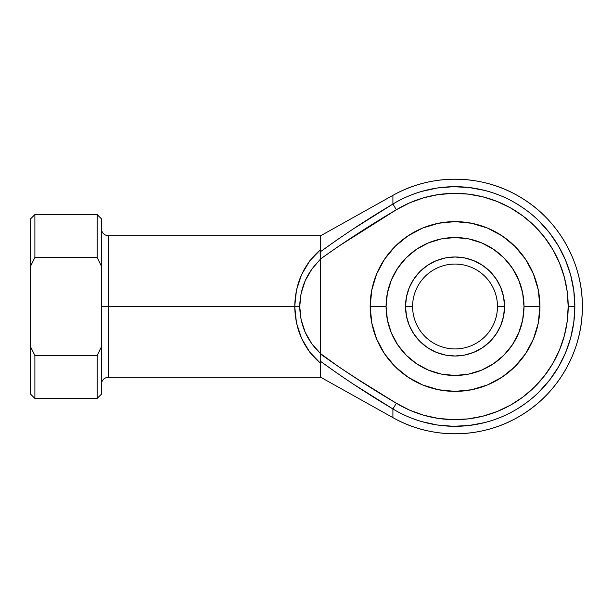 <?xml version="1.0" encoding="UTF-8"?>
<svg xmlns="http://www.w3.org/2000/svg" width="613" height="613" viewBox="0 0 613 613"><rect width="100%" height="100%" fill="white"/><g stroke="black" fill="none" stroke-linecap="round" stroke-linejoin="round"><path stroke-width="0.92" d="M356.076 227.178L392.91 204.052L392.91 195.371A127.312 127.312 0 0 1 582.35 306.5A127.312 127.312 0 0 1 392.91 417.629L392.91 408.948A119.811 119.811 0 0 0 574.848 306.5L568.19 306.5A113.152 113.152 0 0 1 396.358 403.254L392.91 408.948L356.076 385.822M412.595 306.5A42.435 42.435 0 0 0 455.038 348.935A42.435 42.435 0 0 0 497.472 306.5L504.545 306.5A49.515 49.515 0 0 1 455.038 356.015A49.515 49.515 0 0 1 405.522 306.5L412.595 306.5A42.435 42.435 0 0 1 455.038 264.065A42.435 42.435 0 0 1 497.472 306.5A42.435 42.435 0 0 1 455.038 348.935A42.435 42.435 0 0 1 412.595 306.5L405.522 306.5L406.473 296.838L409.292 287.551L413.867 278.992L420.028 271.49L427.529 265.329L436.088 260.755L445.375 257.943L455.038 256.985L464.692 257.943L473.979 260.755L482.538 265.329L490.048 271.49L496.201 278.992L500.775 287.551L503.595 296.838L504.545 306.5L503.595 316.162L500.775 325.449L496.201 334.008L490.048 341.51L482.538 347.671L473.979 352.245L464.692 355.057L455.038 356.015L445.375 355.057L436.088 352.245L427.529 347.671L420.028 341.51L413.867 334.008L409.292 325.449L406.473 316.162L405.522 306.5A49.515 49.515 0 0 1 455.038 256.985A49.515 49.515 0 0 1 504.545 306.5L497.472 306.5A42.435 42.435 0 0 0 455.038 264.065A42.435 42.435 0 0 0 412.595 306.5M533.448 338.981L538.283 323.059L539.915 306.5A84.878 84.878 0 0 0 455.038 221.622A84.878 84.878 0 0 0 370.16 306.5L386.075 306.5A68.963 68.963 0 0 1 455.038 237.537A68.963 68.963 0 0 1 524 306.5L539.915 306.5L538.283 323.059L533.448 338.981L525.609 353.655L515.05 366.52L502.193 377.072L487.519 384.918L471.596 389.745L455.038 391.378L438.479 389.745L422.556 384.918L407.883 377.072L395.017 366.52L384.458 353.655L376.62 338.981L371.792 323.059L370.16 306.5L371.792 289.941L376.62 274.019L384.458 259.345L395.017 246.48L407.883 235.928L422.556 228.082L438.479 223.255L455.038 221.622L471.596 223.255L487.519 228.082L502.193 235.928L515.05 246.48L525.609 259.345L533.448 274.019L538.283 289.941L539.915 306.5L538.283 289.941L533.448 274.019M371.723 322.737L370.336 312.04M376.62 338.981L371.945 323.848M337.978 373.777L320.277 361.149L320.645 377.233L320.645 363.463L309.787 352.184L301.573 338.414L296.462 322.905L294.73 306.5L108.455 306.5L294.73 306.5L296.462 290.095L301.573 274.586L309.787 260.816L320.645 249.537L320.645 235.767L108.455 235.767L108.455 306.5L101.383 306.5L101.383 266.019L101.383 346.981L97.138 355.502L34.895 355.502L34.895 398.45L97.138 398.45L97.138 355.502L97.138 398.45L101.383 394.205L101.383 306.5L108.455 306.5L108.455 377.233C104.172 377.669 101.819 380.022 101.383 384.305M437.322 424.993L453.099 426.296L437.322 424.993L421.851 421.621C410.925 418.357 401.277 414.135 392.91 408.948L392.91 417.629C431.414 439.605 481.412 439.092 519.456 416.319C557.891 394.228 582.748 350.835 582.35 306.5C582.748 262.165 557.891 218.772 519.456 196.681C481.412 173.908 431.414 173.395 392.91 195.371L392.91 204.052C401.277 198.865 410.925 194.643 421.851 191.379L437.322 188.007L453.099 186.704L468.914 187.494L484.485 190.367C495.457 193.256 505.235 197.164 513.817 202.098C523.977 207.999 532.39 214.335 539.065 221.101L549.593 232.925L558.474 246.035L565.538 260.203L570.68 275.176L573.799 290.7L574.848 306.5L573.799 322.3L570.68 337.824L565.538 352.797L558.474 366.965L549.593 380.075L539.065 391.899C532.39 398.665 523.977 405.001 513.817 410.902C505.235 415.836 495.457 419.744 484.485 422.633L468.914 425.506L453.099 426.296M372.551 326.507L371.631 322.239M374.819 334.246L372.788 327.465M373.593 330.399L373.853 331.273M373.279 283.681L373.394 283.29M372.558 286.447L372.788 285.528M374.819 278.762L374.275 280.379M370.336 300.952L370.85 295.665M338.414 366.589L320.645 353.678L339.127 367.072L358.007 379.439L396.358 403.254L409.63 410.143L423.69 415.231L438.303 418.411L453.206 419.644L468.14 418.894L482.845 416.181L497.066 411.561L510.552 405.101L523.073 396.918L534.398 387.155L544.344 375.984L552.727 363.601L559.401 350.222L564.259 336.077L567.201 321.419L568.19 306.5L567.201 291.581L564.259 276.923L559.401 262.778L552.727 249.399L544.344 237.016L534.398 225.845L523.073 216.083L510.552 207.899L497.066 201.439L482.845 196.819L468.14 194.106L453.206 193.356L438.303 194.589L423.69 197.769L409.63 202.857L396.358 209.746L339.127 245.928L320.63 258.885L320.645 353.678L320.63 258.885L311.802 269.207L305.197 280.7L301.113 293.313L299.734 306.5L301.113 319.687L305.197 332.3L311.802 343.793L320.645 353.678C307.059 340.882 300.086 325.158 299.734 306.5C300.086 287.842 307.059 272.118 320.645 259.322L320.63 258.885C345.15 241.384 370.39 225.002 396.358 209.746C370.382 225.009 345.142 241.392 320.63 258.885L320.622 258.786M339.127 245.928L342.813 243.461M365.187 228.994L396.358 209.746A113.152 113.152 0 0 1 568.19 306.5L574.848 306.5A119.811 119.811 0 0 0 392.91 204.052L396.358 209.746L392.91 204.052C367.938 218.856 343.732 234.787 320.277 251.851L337.978 239.216M358.007 379.439L339.127 367.072M502.193 235.928L487.519 228.082M471.596 223.255L455.038 221.622M395.017 366.52L407.883 377.072L422.556 384.918M487.519 384.918L502.193 377.072M101.383 266.019L101.383 218.795L101.383 266.019L97.138 257.498L97.138 214.55L97.138 257.498L101.383 266.019M101.383 228.695C101.819 232.978 104.172 235.331 108.455 235.767L108.455 377.233L320.645 377.233L392.91 417.629M392.91 195.371L320.645 235.767L320.645 249.537L320.093 253.353L320.645 249.537C303.925 263.988 295.282 282.976 294.73 306.5L299.734 306.5L294.73 306.5C295.282 330.024 303.925 349.012 320.645 363.463L320.277 361.149C343.724 378.206 367.93 394.144 392.91 408.948C367.938 394.144 343.732 378.213 320.277 361.149L320.193 357.954L320.277 361.149M30.65 218.795L30.65 346.981L30.65 218.795L34.895 214.55L34.895 257.498L97.138 257.498L34.895 257.498L34.895 214.55L97.138 214.55L101.383 218.795M101.383 394.205L101.383 346.981L97.138 355.502L34.895 355.502L30.65 346.981L30.65 394.205L34.895 398.45L34.895 355.502L30.65 346.981L30.65 394.205M30.65 266.019L34.895 257.498L30.65 266.019M512.376 268.188L503.802 257.736L493.35 249.162L481.427 242.786L468.485 238.863L455.038 237.537L441.582 238.863L428.64 242.786L416.717 249.162L406.273 257.736L397.691 268.188L391.324 280.11L387.401 293.045L386.075 306.5L387.401 319.955L391.324 332.89L397.691 344.812L406.273 355.264L416.717 363.838L428.64 370.214L441.582 374.137L455.038 375.462L468.485 374.137L481.427 370.214L493.35 363.838L503.802 355.264L512.376 344.812L518.751 332.89L522.674 319.955L524 306.5L522.674 293.045L518.751 280.11L512.376 268.188L503.802 257.736M416.717 249.162L406.273 257.736M397.691 344.812L406.273 355.264M493.35 363.838L503.802 355.264M496.201 334.008L490.048 341.51L482.538 347.671M473.979 352.245L464.692 355.057M427.529 347.671L420.028 341.51L413.867 334.008M409.292 325.449L406.473 316.162M413.867 278.992L420.028 271.49L427.529 265.329M436.088 260.755L445.375 257.943M482.538 265.329L490.048 271.49L496.201 278.992M500.775 287.551L503.595 296.838M371.961 289.114L372.551 286.486L371.953 289.121M372.551 286.486L373.478 282.991M386.075 306.5L370.16 306.5A84.878 84.878 0 0 0 455.038 391.378A84.878 84.878 0 0 0 539.915 306.5L524 306.5A68.963 68.963 0 0 1 455.038 375.462A68.963 68.963 0 0 1 386.075 306.5M320.093 253.46L320.63 258.885M320.224 252.073L320.101 253.062M309.711 352.084L303.259 341.862M392.91 408.948L396.358 403.254C370.382 387.991 345.142 371.608 320.63 354.115L320.193 357.954M320.193 255.054L320.277 251.851"/></g></svg>
